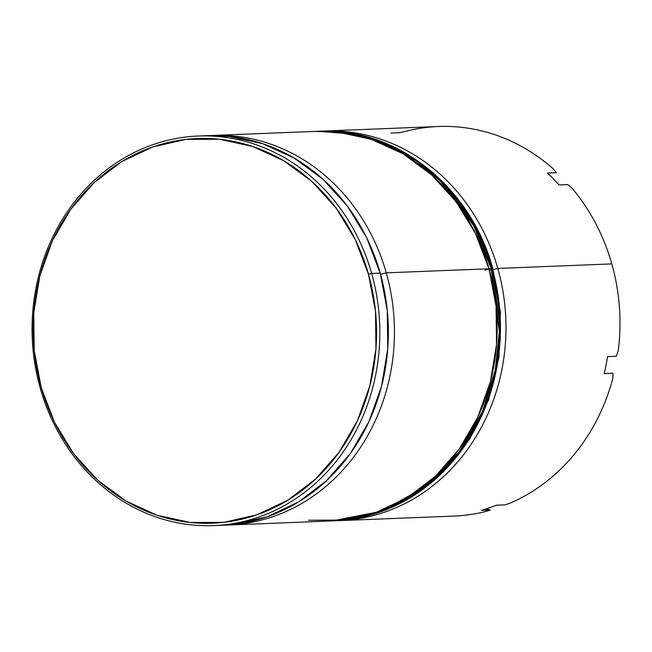 <?xml version="1.0" encoding="UTF-8"?>
<svg xmlns="http://www.w3.org/2000/svg" width="652" height="652" viewBox="0 0 652 652"><rect width="100%" height="100%" fill="white"/><g stroke="black" fill="none" stroke-linecap="round" stroke-linejoin="round"><path stroke-width="0.98" d="M228.265 525.031A194.948 173.848 87.7 0 1 225.274 525.121A194.948 173.848 -92.3 0 0 386.253 272.846A194.948 173.848 87.7 0 1 228.265 525.031L330.996 520.964A194.948 173.848 -92.3 0 0 488.976 268.779L386.253 272.846L380.507 274.223L386.253 272.846A194.948 173.848 -92.3 0 0 209.846 135.6A194.948 173.848 87.7 0 1 212.821 135.453A194.948 173.848 87.7 0 1 386.253 272.846L488.976 268.779A194.948 173.848 -92.3 0 0 315.552 131.378L212.821 135.453M390.939 133.041L399.749 132.69L405.552 131.354A194.948 173.848 87.7 0 1 553.629 169.218L556.295 172.723L547.484 173.073A194.948 173.848 87.7 0 1 558.968 184.923L567.778 184.573L572.26 188.452A194.948 173.848 87.7 0 1 611.812 263.905L497.794 268.428L493.059 269.561L497.794 268.428A194.948 173.848 -92.3 0 0 321.615 131.166A194.948 173.848 87.7 0 1 324.362 131.028A194.948 173.848 87.7 0 1 497.794 268.428L611.812 263.905A194.948 173.848 -92.3 0 0 572.26 188.452L567.778 184.573L558.968 184.923A194.948 173.848 -92.3 0 0 547.484 173.073L556.295 172.723L553.629 169.218A194.948 173.848 -92.3 0 0 438.38 126.504L324.362 131.028M213.669 525.61L222.21 525.276A194.948 173.848 -92.3 0 0 380.189 273.09L371.656 273.424A194.948 173.848 87.7 0 1 213.669 525.61A194.948 173.848 87.7 0 1 40.245 388.217L41.215 387.541A192.511 171.68 87.7 0 1 152.796 146.92A192.511 171.68 87.7 0 1 368.478 274.19L371.656 273.424A194.948 173.848 -92.3 0 0 153.236 144.548A194.948 173.848 -92.3 0 0 40.245 388.217A194.948 173.848 87.7 0 1 198.224 136.032A194.948 173.848 87.7 0 1 371.656 273.424L380.189 273.09A194.948 173.848 -92.3 0 0 206.765 135.689L198.224 136.032M611.812 263.905A194.948 173.848 87.7 0 1 618.218 350.841A194.948 173.848 -92.3 0 0 611.812 263.905M612.823 378.396A194.948 173.848 87.7 0 1 510.687 502.92A194.948 173.848 -92.3 0 0 612.823 378.396L613.027 373.221L604.217 373.572A194.948 173.848 -92.3 0 0 607.542 356.595L616.352 356.245L618.218 350.841L616.352 356.245L607.542 356.595A194.948 173.848 87.7 0 1 604.217 373.572L613.027 373.221L612.823 378.396M41.215 387.541L54.515 422.341L73.586 453.621L97.71 480.182L125.942 501.013L157.213 515.3L190.319 522.496L223.97 522.333L256.896 514.811L287.817 500.214L315.552 479.114L339.032 452.325L357.361 420.858L369.823 385.935L375.943 348.893L375.495 311.167L368.478 274.19L355.185 239.39L336.106 208.11L311.982 181.549L283.75 160.718L252.479 146.431L219.382 139.235L185.722 139.398L152.796 146.92L121.875 161.517L94.141 182.609L70.66 209.406L52.331 240.873L39.87 275.796L33.749 312.838L34.206 350.564L41.215 387.541L40.245 388.217A194.948 173.848 -92.3 0 0 258.657 517.093A194.948 173.848 -92.3 0 0 371.656 273.424L368.478 274.19A192.511 171.68 87.7 0 1 256.896 514.811A192.511 171.68 87.7 0 1 41.215 387.541M206.032 135.722L229.202 136.423L262.723 143.717L294.386 158.183L322.984 179.276L347.41 206.179L366.726 237.85L380.189 273.09L387.288 310.531L387.753 348.738L381.55 386.253L368.926 421.616L350.377 453.474L326.595 480.614L298.51 501.983L267.198 516.759L233.856 524.371L221.435 525.308M314.818 131.411L337.989 132.111L371.51 139.406L403.172 153.872L431.771 174.964L456.196 201.859L475.512 233.538L488.976 268.779L496.074 306.22L496.539 344.427L490.337 381.933L477.712 417.304L459.163 449.163L435.381 476.302L407.296 497.663L375.984 512.439L342.642 520.06L308.559 520.223M497.794 268.428A194.948 173.848 87.7 0 1 339.806 520.614A194.948 173.848 87.7 0 1 337.06 520.695A194.948 173.848 -92.3 0 0 497.794 268.428M505.064 504.868L510.687 502.92L505.064 504.868L496.253 505.218L505.064 504.868M481.445 510.345A194.948 173.848 -92.3 0 0 496.253 505.218A194.948 173.848 87.7 0 1 481.445 510.345L490.255 509.994L481.445 510.345M486.661 511.241L490.255 509.994L486.661 511.241A194.948 173.848 -92.3 0 1 453.825 516.091L339.806 520.614M486.058 508.919L490.255 509.994L486.058 508.919M484.835 270.213A4.874 0.57 -15.8 0 1 491.184 268.689L492.284 268.648A194.948 173.848 -92.3 0 0 318.852 131.248L355.128 134.067L388.535 144.557L417.573 160.881L441.567 181.003L474.819 225.673L492.284 268.648A4.874 0.57 -15.8 0 1 492.831 268.763A4.874 0.57 -15.8 0 1 492.423 269.129M491.437 269.586A4.874 0.57 -15.8 0 1 490.345 269.993M491.184 268.689L473.719 225.714L440.467 181.044L416.473 160.922L387.435 144.597L354.028 134.116L317.752 131.288A194.948 173.848 87.7 0 1 491.184 268.689A194.948 173.848 87.7 0 1 333.196 520.875A194.948 173.848 87.7 0 1 332.21 520.907L381.167 511.29L424.648 487.191L459.106 452.154L482.48 411.461L495.218 370.1L499.334 331.542L491.184 268.689L492.284 268.648L500.434 331.493L496.319 370.059L483.58 411.42L460.206 452.113L425.748 487.15L382.268 511.241L334.297 520.834A194.948 173.848 -92.3 0 0 492.284 268.648A4.874 0.57 164.2 0 1 492.831 268.763L500.459 312.504L499.016 356.978L488.584 399.855L469.676 438.902L443.27 472.056L410.736 497.59L373.759 514.143L333.196 520.875M316.79 131.329L318.852 131.248C395.715 126.79 470.899 186.48 492.831 268.754"/></g></svg>
